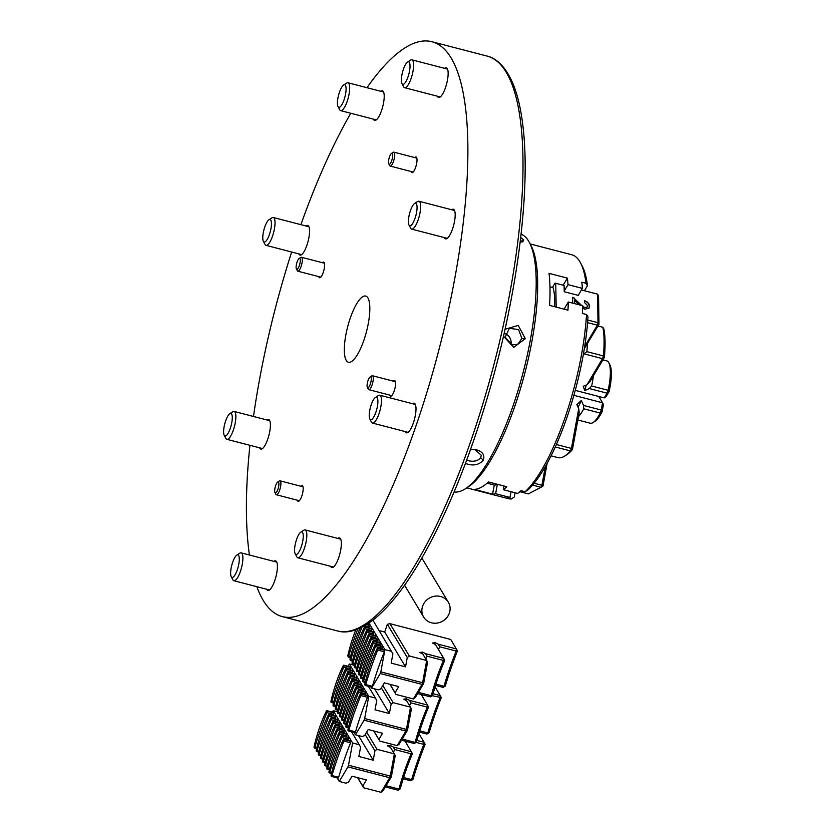 <?xml version="1.0" encoding="UTF-8"?>
<svg xmlns="http://www.w3.org/2000/svg" width="834" height="834" viewBox="0 0 834 834"><rect width="100%" height="100%" fill="white"/><g stroke="black" fill="none" stroke-linecap="round" stroke-linejoin="round"><path stroke-width="1.25" d="M587.47 285.655A123.307 35.018 -75.4 0 0 582.163 265.963L580.527 262.877A126.007 35.789 104.6 0 1 585.989 283.289L587.47 285.655L584.457 290.722M515.068 492.758L514.286 497.001L511.305 498.972A126.007 35.789 104.6 0 1 508.302 498.649L466.779 487.859M528.141 489.777A123.307 35.018 -75.4 0 0 588.001 316.889L586.521 314.522A126.007 35.789 104.6 0 1 564.837 418.157A126.007 35.789 104.6 0 1 525.149 491.747L528.141 489.777M530.163 243.945L571.686 254.735A126.007 35.789 104.6 0 1 580.527 262.877M586.521 314.522L582.341 313.438A126.007 35.789 -75.4 0 0 582.685 305.724L568.319 301.991A126.007 35.789 104.6 0 1 567.954 310.165L549.575 305.39A126.007 35.789 -75.4 0 0 549.033 273.354L567.401 278.129A126.007 35.789 104.6 0 1 568.017 284.644L582.382 288.376A126.007 35.789 -75.4 0 0 581.809 282.205L585.989 283.289M511.305 498.972L507.124 497.888A126.007 35.789 -75.4 0 0 509.991 497.45L495.625 493.718A126.007 35.789 104.6 0 1 492.602 494.155L474.223 489.381A126.007 35.789 -75.4 0 0 488.432 481.969L506.801 486.743A126.007 35.789 104.6 0 1 503.319 489.704L517.685 493.436A126.007 35.789 -75.4 0 0 520.979 490.663L525.149 491.747M568.017 284.644L564.201 291.066M582.382 288.376L578.223 295.372M567.401 278.129L563.19 285.207M568.319 301.991L564.503 308.413M503.319 489.704L503.997 486.013M509.991 497.45L511.044 491.716M495.625 493.718L497.356 484.293M492.602 494.155L494.27 485.044M474.671 449.37L481.312 455.26L480.676 457.616C478.236 460.806 474.327 461.88 468.948 460.858L466.706 460.003M465.414 463.464C472.941 466.175 478.872 465.111 483.209 460.264C485.211 454.884 482.49 451.267 475.036 449.422L470.564 449.432M521.083 234.208A133.2 37.832 104.6 0 1 528.652 241.193A133.2 37.832 104.6 0 1 529.381 242.486A133.2 37.832 104.6 0 1 523.158 372.318A133.2 37.832 104.6 0 1 465.393 488.755A133.2 37.832 104.6 0 1 454.113 491.945M520.155 242.152L522.887 241.766L523.637 239.89L520.708 237.534M503.475 336.185L513.744 347.371L525.326 338.656L518.216 325.416L505.029 329.263M511.888 344.953L505.175 337.082L509.365 328.356L518.539 329.545L521.928 338.468L517.685 344.306L511.899 344.953M510.888 344.619A8.997 8.361 62.5 0 0 505.31 333.777M520.218 241.599L520.447 242.152M465.393 488.755L468.322 486.858A130.5 37.061 -75.4 0 0 524.92 372.777A130.5 37.061 -75.4 0 0 531.018 245.571L529.381 242.486M431.439 622.789A14.397 13.302 149.1 0 0 446.816 617.619A14.397 13.302 149.1 0 0 448.338 602.242A14.397 13.302 149.1 0 0 440.54 596.487A14.397 13.302 149.1 0 0 425.163 601.658A14.397 13.302 149.1 0 0 423.63 617.035A14.397 13.302 149.1 0 0 431.439 622.789M578.952 304.754L574.605 300.073L574.522 303.607M584.405 300.918C587.595 302.033 589.221 303.889 589.304 306.505L588.96 308.226M582.653 306.672L584.759 307.777L587.428 306.954M572.458 297.509L573.886 298.072L581.173 305.338M574.605 300.073L574.668 303.649M582.664 306.359L584.895 307.558L587.501 306.849L587.741 305.797L584.353 302.325L584.54 300.688C587.72 301.804 589.357 303.67 589.44 306.276L589.023 308.121L584.874 309.237L582.601 308.205M573.886 298.072L581.663 305.463M572.687 303.128L572.593 297.279L574.021 297.842M608.716 362.571L609.81 364.635A30.597 8.694 -75.4 0 1 609.06 391.667L607.058 393.168L608.132 390.291L591.629 386.006L589.304 388.55L607.058 393.168L604.233 397.912L606.266 396.358L609.06 391.667L608.132 390.291A32.401 9.205 104.6 0 0 608.716 362.571A32.401 9.205 104.6 0 0 607.632 361.132L602.878 359.902M581.444 289.961L597.519 294.141L581.454 289.94M575.272 390.385L604.233 397.912M589.304 388.55L584.759 390.593L583.237 386.288L586.98 384.766L589.909 381.711L604.327 357.473L602.513 358.651L586.98 384.766M584.415 353.95L602.513 358.651L603.347 355.93L586.844 351.646L583.393 354.273M587.595 322.633L597.352 325.166L584.707 346.433M604.327 357.473L603.347 355.93A73.799 20.965 104.6 0 0 602.857 327.272L603.837 328.909A72.005 20.454 -75.4 0 1 604.327 357.473M597.968 326L602.857 327.272M587.417 343.744A73.799 20.965 104.6 0 1 586.844 351.646M552.483 287.417L555.058 283.08L555.757 283.289L556.163 307.1M552.817 287.594L553.057 287.657A54.001 15.335 104.6 0 1 554.506 306.672M564.514 309.268L564.837 307.84M584.363 348.581L599 324.27L597.352 325.166L597.999 322.706L599 324.27L598.52 295.705L597.519 294.141L597.999 322.706L587.793 320.048M578.567 294.798L578.577 295.465L564.211 291.733L564.107 285.457L555.058 283.08M555.757 283.289L564.107 285.457M586.156 385.099A27.949 7.933 104.6 0 1 584.759 390.593M593.37 375.894A32.401 9.205 104.6 0 1 591.629 386.006M496.928 484.179L494.937 485.221L487.087 483.188M532.582 485.107L541.005 487.296L528.339 493.905L519.832 491.695M593.151 422.484A32.401 9.205 104.6 0 0 600.24 413.07L601.22 410.026L602.127 411.683L603.441 404.521L602.544 402.791L601.22 410.026L583.466 405.418L583.748 408.785L600.24 413.07L602.127 411.683A30.597 8.694 -75.4 0 1 595.101 421.212L593.151 422.484A32.401 9.205 104.6 0 1 590.149 423.203L577.858 420.002M598.781 396.494L602.544 402.791L573.896 395.337M545.342 466.571L541.912 485.263L534.135 483.251M555.298 446.982L570.456 450.923L572.426 449.599L579.203 412.632L578.733 408.587L571.426 448.431L556.403 444.532M578.733 408.587L576.867 404.657L581.361 400.414L583.466 405.418M564.858 455.979A73.799 20.965 104.6 0 0 570.456 450.923L571.426 448.431L572.426 449.599A72.005 20.454 -75.4 0 1 566.818 454.718L564.858 455.979A73.799 20.965 104.6 0 1 558.019 457.626L551.097 455.833M541.912 485.263L542.997 486.013L541.005 487.296L541.912 485.263M542.997 486.013L547.146 463.36M581.361 400.414A27.949 7.933 104.6 0 1 578.035 407.159M583.748 408.785A32.401 9.205 104.6 0 1 578.462 416.656M423.495 683.776L423.755 683.015L422.598 682.733L422.025 684.38L423.495 683.776L415.395 697.401L413.362 698.955L395.983 694.441L395.087 692.7L398.725 686.591L384.359 682.848L380.721 688.967L378.282 689.833L371.599 688.102L370.89 686.924M379.136 630.577L384.683 632.016L387.362 624.291L389.947 623.676L450.756 639.48L457.459 650.906L456.156 651.052L456.417 648.935L438.267 644.213L439.654 646.767L456.156 651.052A129.604 36.811 -75.4 0 0 443.959 686.267L435.932 684.172M372.902 620.162L392.897 653.804L391.188 663.134L405.553 666.866L407.263 657.536L409.306 655.983L389.947 623.676M371.599 688.102L380.262 673.528L422.025 684.38L413.362 698.955M423.755 683.015L427.571 662.227L426.674 660.497L422.598 682.733L380.836 671.881L384.912 649.644L391.594 651.385M421.941 653.595A89.061 25.291 104.6 0 1 422.577 652.125L419.804 652.501L422.807 654.044L426.674 660.497L409.306 655.983M389.905 684.297L395.983 694.441M435.536 685.423L443.104 687.383L445.283 686.08L443.104 687.383M417.688 693.544L430.438 696.859L431.261 695.723L418.387 692.366M430.438 696.859L432.585 695.493L431.261 695.723A84.599 24.03 -75.4 0 1 443.479 660.455L443.761 658.401L444.762 660.319L443.479 660.455L426.977 656.16L425.642 653.7L443.761 658.401L435.463 644.557L432.471 643.024L435.244 642.68L438.267 644.213M432.585 695.493A86.402 24.54 104.6 0 1 444.762 660.319M425.778 658.996A84.599 24.03 104.6 0 1 426.977 656.16M422.577 652.125L425.642 653.7M445.283 686.08A131.407 37.321 104.6 0 1 457.459 650.906M438.517 649.655A129.604 36.811 104.6 0 1 439.654 646.767M387.362 624.291L407.263 657.536M395.087 692.7L390.083 684.339M434.66 644.14A134.055 38.072 104.6 0 1 435.244 642.68M405.553 666.866L384.683 632.016M355.805 629.837A54.001 15.335 -75.4 0 0 347.851 655.587L348.143 657.004L348.675 656.149A117 33.235 104.6 0 1 357.703 629.138M360.173 628.075A54.001 15.335 -75.4 0 0 349.978 659.131L350.27 660.559L350.812 659.704A117 33.235 104.6 0 1 361.946 627.21M369.222 624.979L369.441 626.918A117 33.235 -75.4 0 0 369.055 627.898M352.084 663.655L352.396 664.114L352.938 663.259A117 33.235 104.6 0 1 364.885 628.742L365.073 627.241L364.416 627.137A54.001 15.335 -75.4 0 0 352.104 662.686L352.084 663.655M371.359 628.534L371.568 630.473A117 33.235 -75.4 0 0 371.182 631.453M354.221 667.21L354.533 667.669L355.065 666.814A117 33.235 104.6 0 1 367.023 632.297L367.21 630.796L366.543 630.692A54.001 15.335 -75.4 0 0 354.231 666.241L354.221 667.21M373.486 632.089L373.705 634.028A117 33.235 -75.4 0 0 373.309 634.997M356.347 670.755L356.66 671.224L357.192 670.369A117 33.235 104.6 0 1 369.149 635.852L369.337 634.351L368.68 634.247A54.001 15.335 -75.4 0 0 356.368 669.796L356.347 670.755M375.613 635.644L375.832 637.583A117 33.235 -75.4 0 0 375.436 638.552M358.474 674.31L358.787 674.779L359.318 673.924A117 33.235 104.6 0 1 371.276 639.407L371.464 637.906L370.807 637.801A54.001 15.335 -75.4 0 0 358.495 673.351L358.474 674.31M377.739 639.198L377.958 641.138A117 33.235 -75.4 0 0 377.573 642.107M360.601 677.865L360.913 678.334L361.456 677.479A117 33.235 104.6 0 1 373.403 642.962L373.59 641.461L372.934 641.356A54.001 15.335 -75.4 0 0 360.622 676.906L360.601 677.865M379.877 642.753L380.085 644.692A117 33.235 -75.4 0 0 379.699 645.662M362.727 681.42L363.04 681.889L363.582 681.034A117 33.235 104.6 0 1 375.54 646.506L375.727 645.016L375.06 644.911A54.001 15.335 -75.4 0 0 362.748 680.461L362.727 681.42M382.003 646.308L382.222 648.247A117 33.235 -75.4 0 0 381.826 649.217M364.865 684.975L365.177 685.444L365.709 684.589A117 33.235 104.6 0 1 377.666 650.061L377.854 648.571L377.187 648.466A54.001 15.335 -75.4 0 0 364.885 684.016L364.865 684.975M384.13 649.863L384.349 651.802A117 33.235 -75.4 0 0 372.391 686.319L371.86 687.174L365.261 685.423M384.912 649.644L368.972 623.019M380.836 671.881L380.262 673.528M407.336 730.448L407.597 729.687L406.429 729.406L405.866 731.053L407.336 730.448L399.236 744.074L397.192 745.627L379.824 741.113L373.913 731.011M378.928 739.372L382.566 733.263L368.201 729.531L364.562 735.64L362.112 736.516L355.43 734.775L364.104 720.201L405.866 731.053L397.192 745.627M407.597 729.687L411.412 708.9L410.516 707.169L406.429 729.406L364.677 718.554L368.753 696.317L375.436 698.058L376.739 700.477L375.029 709.807L389.395 713.539L391.104 704.209L393.137 702.655L382.827 685.433M405.772 700.268A89.061 25.291 104.6 0 1 406.408 698.798L403.646 699.173L406.648 700.716L410.516 707.169L393.137 702.655M373.747 730.97L379.824 741.113M419.377 732.096L426.935 734.066L427.8 732.94L419.763 730.855M401.519 740.217L414.279 743.532L415.103 742.396L402.228 739.049M421.243 694.472L428.603 706.992L427.31 707.128L427.592 705.084L409.473 700.372L410.808 702.843L427.31 707.128A84.599 24.03 -75.4 0 0 415.103 742.396L416.427 742.166L414.279 743.532M416.427 742.166A86.402 24.54 104.6 0 1 428.603 706.992M348.049 666.303L349.404 664.01L354.45 665.324M368.378 686.278L375.436 698.058M355.43 734.775L354.023 732.419M432.241 695.712L441.301 697.578L440.258 695.608L433.075 693.742M426.935 734.066L429.124 732.752L427.8 732.94A129.604 36.811 -75.4 0 1 439.998 697.724L440.258 695.608L435.067 686.945M429.124 732.752A131.407 37.321 104.6 0 1 441.301 697.578M422.348 696.327A129.604 36.811 104.6 0 1 422.911 694.91M381.346 687.914L391.104 704.209M406.408 698.798L409.473 700.372M409.609 705.668A84.599 24.03 104.6 0 1 410.808 702.843M389.395 713.539L374.633 688.884M330.952 702.03L331.265 702.499L331.807 701.644A117 33.235 104.6 0 1 343.764 667.117L343.952 665.626L343.285 665.522A54.001 15.335 -75.4 0 0 330.973 701.071L330.952 702.03M350.228 666.919L350.447 668.858A117 33.235 -75.4 0 0 350.051 669.827M333.089 705.585L333.402 706.054L333.934 705.199A117 33.235 104.6 0 1 345.891 670.672L346.079 669.181L345.412 669.076A54.001 15.335 -75.4 0 0 333.11 704.626L333.089 705.585M352.355 670.473L352.573 672.413A117 33.235 -75.4 0 0 352.177 673.382M335.216 709.14L335.529 709.609L336.06 708.754A117 33.235 104.6 0 1 348.018 674.226L348.205 672.736L347.549 672.631A54.001 15.335 -75.4 0 0 335.237 708.181L335.216 709.14M354.481 674.018L354.7 675.967A117 33.235 -75.4 0 0 354.304 676.937M337.343 712.695L337.655 713.164L338.197 712.309A117 33.235 104.6 0 1 350.144 677.781L350.332 676.291L349.675 676.176A54.001 15.335 -75.4 0 0 337.363 711.736L337.343 712.695M356.618 677.573L356.827 679.522A117 33.235 -75.4 0 0 356.441 680.492M339.469 716.25L339.782 716.719L340.324 715.864A117 33.235 104.6 0 1 352.282 681.336L352.459 679.846L351.802 679.731A54.001 15.335 -75.4 0 0 339.49 715.291L339.469 716.25M358.745 681.128L358.954 683.077A117 33.235 -75.4 0 0 358.568 684.047M341.606 719.805L341.919 720.263L342.451 719.419A117 33.235 104.6 0 1 354.408 684.891L354.596 683.4L353.929 683.286A54.001 15.335 -75.4 0 0 341.617 718.845L341.606 719.805M360.872 684.683L361.091 686.632A117 33.235 -75.4 0 0 360.695 687.602M343.733 723.359L344.046 723.818L344.578 722.963A117 33.235 104.6 0 1 356.535 688.446L356.723 686.945L356.066 686.841A54.001 15.335 -75.4 0 0 343.754 722.4L343.733 723.359M362.998 688.238L363.217 690.187A117 33.235 -75.4 0 0 362.821 691.157M345.86 726.914L346.173 727.373L346.715 726.518A117 33.235 104.6 0 1 358.662 692.001L358.849 690.5L358.193 690.396A54.001 15.335 -75.4 0 0 345.881 725.945L345.86 726.914M365.125 691.793L365.344 693.732A117 33.235 -75.4 0 0 364.958 694.712M347.986 730.469L348.299 730.928L348.841 730.073A117 33.235 104.6 0 1 360.788 695.556L360.976 694.055L360.319 693.951A54.001 15.335 -75.4 0 0 348.007 729.5L347.986 730.469M367.262 695.347L367.471 697.287A117 33.235 -75.4 0 0 355.524 731.814L354.982 732.669L348.393 730.918M368.753 696.317L349.404 664.01M364.677 718.554L364.104 720.201M391.167 777.121L391.438 776.36L390.27 776.079L389.707 777.726L391.167 777.121L383.067 790.747L381.034 792.3L363.666 787.786L362.769 786.055L366.407 779.936L352.042 776.204L348.404 782.313L345.954 783.189L339.271 781.448L337.155 777.903M339.271 781.448L347.945 766.873L389.707 777.726L381.034 792.3M391.438 776.36L395.243 755.583L394.346 753.842L390.27 776.079L348.508 765.226L347.945 766.873M389.614 746.941A89.061 25.291 104.6 0 1 390.249 745.471L387.476 745.846L390.489 747.389L394.346 753.842L376.978 749.328L366.668 732.106M357.588 777.642L363.666 787.786M403.218 778.768L410.776 780.739L411.642 779.613L403.604 777.528M385.36 786.9L398.12 790.215L398.944 789.068L386.059 785.722M405.084 741.145L412.444 753.675L411.152 753.8L411.433 751.757L393.314 747.045L394.649 749.516L411.152 753.8A84.599 24.03 -75.4 0 0 398.944 789.068L400.257 788.839L398.12 790.215M400.257 788.839A86.402 24.54 104.6 0 1 412.444 753.675M332.203 712.059L333.235 710.693L337.353 711.756M348.508 765.226L352.594 742.99L333.235 710.693M352.594 742.99L359.266 744.731L360.58 747.149L358.87 756.48L373.236 760.212L374.946 750.881L376.978 749.328M351.5 731.762L359.266 744.731M333.35 712.403L333.569 714.342A117 33.235 -75.4 0 0 333.183 715.322M335.487 715.958L335.695 717.897A117 33.235 -75.4 0 0 335.31 718.877M337.614 719.513L337.833 721.452A117 33.235 -75.4 0 0 337.436 722.421M339.74 723.068L339.959 725.007A117 33.235 -75.4 0 0 339.563 725.976M341.867 726.622L342.086 728.562A117 33.235 -75.4 0 0 341.69 729.531M344.004 730.177L344.213 732.116A117 33.235 -75.4 0 0 343.827 733.086M346.131 733.732L346.35 735.671A117 33.235 -75.4 0 0 345.954 736.641M348.258 737.287L348.476 739.226A117 33.235 -75.4 0 0 348.08 740.196M350.384 740.832L350.603 742.781A117 33.235 -75.4 0 0 338.646 777.298L338.114 778.153L331.515 776.402M416.083 742.385L423.828 744.397A129.604 36.811 -75.4 0 0 411.642 779.613L412.955 779.425L410.776 780.739M418.908 733.618L424.089 742.281L423.828 744.397L425.132 744.251L424.089 742.281L416.906 740.415M412.955 779.425A131.407 37.321 104.6 0 1 425.132 744.251M406.189 743A129.604 36.811 104.6 0 1 406.742 741.582M390.249 745.471L393.314 747.045M365.188 734.598L374.946 750.881M362.769 786.055L357.755 777.684M393.45 752.341A84.599 24.03 104.6 0 1 394.649 749.516M373.236 760.212L358.464 735.567M314.084 747.525L314.397 747.983L314.939 747.128A117 33.235 104.6 0 1 326.886 712.611L327.074 711.11L326.417 711.006A54.001 15.335 -75.4 0 0 314.105 746.555L314.084 747.525M316.211 751.08L316.524 751.538L317.066 750.683A117 33.235 104.6 0 1 329.013 716.166L329.201 714.665L328.544 714.561A54.001 15.335 -75.4 0 0 316.232 750.11L316.211 751.08M318.338 754.634L318.651 755.093L319.193 754.238A117 33.235 104.6 0 1 331.15 719.721L331.338 718.22L330.671 718.116A54.001 15.335 -75.4 0 0 318.359 753.665L318.338 754.634M320.475 758.179L320.788 758.648L321.319 757.793A117 33.235 104.6 0 1 333.277 723.276L333.464 721.775L332.797 721.671A54.001 15.335 -75.4 0 0 320.496 757.22L320.475 758.179M322.602 761.734L322.914 762.203L323.446 761.348A117 33.235 104.6 0 1 335.404 726.831L335.591 725.33L334.934 725.226A54.001 15.335 -75.4 0 0 322.622 760.775L322.602 761.734M324.728 765.289L325.041 765.758L325.583 764.903A117 33.235 104.6 0 1 337.53 730.386L337.718 728.885L337.061 728.78A54.001 15.335 -75.4 0 0 324.749 764.33L324.728 765.289M326.855 768.844L327.168 769.313L327.71 768.458A117 33.235 104.6 0 1 339.667 733.93L339.845 732.44L339.188 732.335A54.001 15.335 -75.4 0 0 326.876 767.885L326.855 768.844M328.992 772.399L329.305 772.868L329.837 772.013A117 33.235 104.6 0 1 341.794 737.485L341.982 735.995L341.314 735.89A54.001 15.335 -75.4 0 0 329.003 771.44L328.992 772.399M331.119 775.954L331.432 776.423L331.963 775.568A117 33.235 104.6 0 1 343.921 741.04L344.108 739.549L343.452 739.445A54.001 15.335 -75.4 0 0 331.14 774.995L331.119 775.954M471.21 447.118L473.462 441.176M300.897 224.669A297.008 84.359 104.6 0 1 350.791 113.257M366.97 87.706A297.008 84.359 104.6 0 1 431.772 41.7A297.008 84.359 104.6 0 1 415.634 426.904A297.008 84.359 104.6 0 1 282.382 616.628A297.008 84.359 104.6 0 1 256.851 586.698M249.408 555.006A297.008 84.359 104.6 0 1 249.929 445.314M253.494 416.489A297.008 84.359 104.6 0 1 291.66 252.024M273.917 561.376A15.304 4.347 104.6 0 1 275.564 560.865A15.304 4.347 104.6 0 1 275.918 576.774A15.304 4.347 104.6 0 1 267.87 590.482A15.304 4.347 104.6 0 1 266.88 589.648A15.304 4.347 104.6 0 1 266.671 589.252M412.507 403.708A15.304 4.347 104.6 0 1 414.154 403.208A15.304 4.347 104.6 0 1 413.32 423.046A15.304 4.347 104.6 0 1 406.46 432.825A15.304 4.347 104.6 0 1 405.261 431.585M444.647 68.336A15.304 4.347 104.6 0 1 446.294 67.835A15.304 4.347 104.6 0 1 447.285 68.68A15.304 4.347 104.6 0 1 446.086 85.735A15.304 4.347 104.6 0 1 438.601 97.453A15.304 4.347 104.6 0 1 437.402 96.212M306.057 226.004A15.304 4.347 104.6 0 1 307.704 225.503A15.304 4.347 104.6 0 1 308.059 241.401A15.304 4.347 104.6 0 1 300.011 255.121A15.304 4.347 104.6 0 1 298.812 253.88M266.89 419.961A15.304 4.347 104.6 0 1 268.538 419.46A15.304 4.347 104.6 0 1 268.892 435.369A15.304 4.347 104.6 0 1 260.844 449.078A15.304 4.347 104.6 0 1 259.854 448.244A15.304 4.347 104.6 0 1 259.645 447.837M337.853 538.43A15.304 4.347 104.6 0 1 339.501 537.93A15.304 4.347 104.6 0 1 338.667 557.779A15.304 4.347 104.6 0 1 331.807 567.547A15.304 4.347 104.6 0 1 330.608 566.307M451.674 209.751A15.304 4.347 104.6 0 1 453.321 209.24A15.304 4.347 104.6 0 1 454.311 210.085A15.304 4.347 104.6 0 1 453.123 227.15A15.304 4.347 104.6 0 1 445.627 238.858A15.304 4.347 104.6 0 1 444.428 237.617M380.711 91.281A15.304 4.347 104.6 0 1 382.358 90.77A15.304 4.347 104.6 0 1 382.712 106.679A15.304 4.347 104.6 0 1 374.654 120.388A15.304 4.347 104.6 0 1 373.465 119.147M300.959 486.274A8.1 2.304 104.6 0 1 302.21 485.669A8.1 2.304 104.6 0 1 302.398 494.082A8.1 2.304 104.6 0 1 298.134 501.349A8.1 2.304 104.6 0 1 297.613 500.9A8.1 2.304 104.6 0 1 297.342 500.212M393.356 381.159A8.1 2.304 104.6 0 1 394.597 380.554A8.1 2.304 104.6 0 1 394.159 391.063A8.1 2.304 104.6 0 1 390.531 396.233A8.1 2.304 104.6 0 1 389.739 395.097M414.779 157.584A8.1 2.304 104.6 0 1 416.03 156.98A8.1 2.304 104.6 0 1 416.552 157.428A8.1 2.304 104.6 0 1 415.916 166.456A8.1 2.304 104.6 0 1 411.954 172.659A8.1 2.304 104.6 0 1 411.162 171.523M322.383 262.689A8.1 2.304 104.6 0 1 323.634 262.084A8.1 2.304 104.6 0 1 323.821 270.508A8.1 2.304 104.6 0 1 319.558 277.764A8.1 2.304 104.6 0 1 318.765 276.627M350.343 317.91A34.204 9.716 104.6 0 1 365.678 296.06A34.204 9.716 104.6 0 1 363.822 340.418A34.204 9.716 104.6 0 1 348.476 362.269A34.204 9.716 104.6 0 1 350.343 317.91M338.01 106.543L339.688 109.702A14.397 4.087 -75.4 0 0 340.699 110.641A14.397 4.087 -75.4 0 0 349.05 94.232A14.397 4.087 -75.4 0 0 347.934 82.764A14.397 4.087 -75.4 0 0 346.6 83.087L343.608 85.026A11.645 3.305 104.6 0 1 345.578 94.034A11.645 3.305 104.6 0 1 341.846 104.771A11.645 3.305 104.6 0 1 338.01 106.543A11.645 3.305 104.6 0 1 338.552 95.201A11.645 3.305 104.6 0 1 343.608 85.026M408.983 225.013L410.651 228.172A14.397 4.087 -75.4 0 0 411.662 229.11A14.397 4.087 -75.4 0 0 412.767 228.923A14.397 4.087 -75.4 0 0 419.669 214.442A14.397 4.087 -75.4 0 0 418.908 201.234A14.397 4.087 -75.4 0 0 417.813 201.411A14.397 4.087 -75.4 0 0 417.573 201.557L414.571 203.496A11.645 3.305 104.6 0 1 416.604 212.232A11.645 3.305 104.6 0 1 410.682 225.618A11.645 3.305 104.6 0 1 408.983 225.013A11.645 3.305 104.6 0 1 409.525 213.671A11.645 3.305 104.6 0 1 414.571 203.496M295.163 553.703L296.831 556.862A14.397 4.087 -75.4 0 0 297.842 557.8A14.397 4.087 -75.4 0 0 306.203 541.391A14.397 4.087 -75.4 0 0 305.088 529.924A14.397 4.087 -75.4 0 0 303.753 530.236L300.751 532.186A11.645 3.305 104.6 0 1 302.106 544.029A11.645 3.305 104.6 0 1 295.163 553.703A11.645 3.305 104.6 0 1 295.08 545.186A11.645 3.305 104.6 0 1 300.751 532.186M224.19 435.233L225.868 438.392A14.397 4.087 -75.4 0 0 226.879 439.33A14.397 4.087 -75.4 0 0 227.974 439.143A14.397 4.087 -75.4 0 0 234.875 424.662A14.397 4.087 -75.4 0 0 234.125 411.454A14.397 4.087 -75.4 0 0 233.02 411.631A14.397 4.087 -75.4 0 0 232.79 411.767L229.788 413.716A11.645 3.305 104.6 0 1 229.975 413.601A11.645 3.305 104.6 0 1 231.06 425.83A11.645 3.305 104.6 0 1 224.19 435.233A11.645 3.305 104.6 0 1 224.742 423.891A11.645 3.305 104.6 0 1 229.788 413.716M388.79 163.85L389.718 165.622A7.204 2.043 -75.4 0 0 390.229 166.081A7.204 2.043 -75.4 0 0 390.781 165.987A7.204 2.043 -75.4 0 0 394.232 158.752A7.204 2.043 -75.4 0 0 393.846 152.142A7.204 2.043 -75.4 0 0 393.304 152.236A7.204 2.043 -75.4 0 0 393.179 152.309L391.5 153.393A5.65 1.605 104.6 0 1 391.594 153.341A5.65 1.605 104.6 0 1 392.126 159.284A5.65 1.605 104.6 0 1 388.79 163.85A5.65 1.605 104.6 0 1 389.051 158.335A5.65 1.605 104.6 0 1 391.5 153.393M367.356 387.424L368.294 389.197A7.204 2.043 -75.4 0 0 368.805 389.666A7.204 2.043 -75.4 0 0 372.975 381.461A7.204 2.043 -75.4 0 0 372.423 375.727A7.204 2.043 -75.4 0 0 371.756 375.884L370.077 376.978A5.65 1.605 104.6 0 1 371.036 381.346A5.65 1.605 104.6 0 1 369.222 386.559A5.65 1.605 104.6 0 1 367.356 387.424A5.65 1.605 104.6 0 1 367.627 381.92A5.65 1.605 104.6 0 1 370.077 376.978M274.97 492.54L275.908 494.301A7.204 2.043 -75.4 0 0 276.408 494.771A7.204 2.043 -75.4 0 0 276.961 494.677A7.204 2.043 -75.4 0 0 280.412 487.442A7.204 2.043 -75.4 0 0 280.026 480.832A7.204 2.043 -75.4 0 0 279.484 480.926A7.204 2.043 -75.4 0 0 279.359 480.999L277.68 482.083A5.65 1.605 104.6 0 1 278.671 486.326A5.65 1.605 104.6 0 1 275.793 492.831A5.65 1.605 104.6 0 1 274.97 492.54A5.65 1.605 104.6 0 1 275.23 487.025A5.65 1.605 104.6 0 1 277.68 482.083M296.393 268.955L297.331 270.727A7.204 2.043 -75.4 0 0 297.832 271.196A7.204 2.043 -75.4 0 0 302.012 262.991A7.204 2.043 -75.4 0 0 301.46 257.258A7.204 2.043 -75.4 0 0 300.793 257.414L299.104 258.509A5.65 1.605 104.6 0 1 299.76 264.253A5.65 1.605 104.6 0 1 296.393 268.955A5.65 1.605 104.6 0 1 296.351 264.816A5.65 1.605 104.6 0 1 299.104 258.509M263.356 241.276L265.035 244.435A14.397 4.087 -75.4 0 0 266.046 245.363A14.397 4.087 -75.4 0 0 271.915 237.773A14.397 4.087 -75.4 0 0 275.032 222.407A14.397 4.087 -75.4 0 0 273.291 217.486A14.397 4.087 -75.4 0 0 271.957 217.81L268.955 219.759A11.645 3.305 104.6 0 1 270.299 231.591A11.645 3.305 104.6 0 1 263.356 241.276A11.645 3.305 104.6 0 1 262.773 238.044A11.645 3.305 104.6 0 1 268.955 219.759M401.946 83.609L403.625 86.767A14.397 4.087 -75.4 0 0 404.636 87.695A14.397 4.087 -75.4 0 0 408.441 84.442A14.397 4.087 -75.4 0 0 413.289 69.451A14.397 4.087 -75.4 0 0 411.881 59.829A14.397 4.087 -75.4 0 0 410.547 60.142L407.545 62.091A11.645 3.305 104.6 0 1 408.889 73.924A11.645 3.305 104.6 0 1 401.946 83.609A11.645 3.305 104.6 0 1 405.543 64.468A11.645 3.305 104.6 0 1 407.545 62.091M369.816 418.981L371.484 422.14A14.397 4.087 -75.4 0 0 372.496 423.067A14.397 4.087 -75.4 0 0 378.365 415.478A14.397 4.087 -75.4 0 0 381.482 400.111A14.397 4.087 -75.4 0 0 379.741 395.191A14.397 4.087 -75.4 0 0 378.407 395.514L375.404 397.464A11.645 3.305 104.6 0 1 377.896 401.175A11.645 3.305 104.6 0 1 374.758 415.051A11.645 3.305 104.6 0 1 369.816 418.981A11.645 3.305 104.6 0 1 370.359 407.638A11.645 3.305 104.6 0 1 375.404 397.464M231.227 576.648L232.894 579.807A14.397 4.087 -75.4 0 0 233.906 580.735A14.397 4.087 -75.4 0 0 237.711 577.472A14.397 4.087 -75.4 0 0 242.558 562.481A14.397 4.087 -75.4 0 0 241.151 552.859A14.397 4.087 -75.4 0 0 239.817 553.182L236.814 555.121A11.645 3.305 104.6 0 1 239.212 561.074A11.645 3.305 104.6 0 1 235.115 574.762A11.645 3.305 104.6 0 1 231.227 576.648A11.645 3.305 104.6 0 1 231.769 565.296A11.645 3.305 104.6 0 1 236.814 555.121M483.209 460.264L480.676 457.616M525.326 338.656L521.928 338.468M523.637 239.89L520.28 241.704M553.057 287.657L549.971 286.854M348.143 657.004L350.343 657.578L348.226 656.994M350.572 656.65L348.675 656.149M352.48 661.091L350.363 660.549M369.389 625.02L366.908 624.374M369.629 625.427L366.522 624.614M369.441 626.918L364.729 625.698M352.699 660.205L350.812 659.704M354.606 664.646L352.49 664.104M371.516 628.575L364.833 626.834M371.756 628.982L365.073 627.241M371.568 630.473L364.885 628.742M354.825 663.749L352.938 663.259M356.743 668.201L354.617 667.648M373.642 632.13L366.96 630.389M373.893 632.537L367.21 630.796M373.705 634.028L367.023 632.297M356.952 667.304L355.065 666.814M358.87 671.756L356.743 671.203M375.769 635.685L369.097 633.944M376.019 636.092L369.337 634.351M375.832 637.583L369.149 635.852M359.089 670.859L357.192 670.369M360.997 675.311L358.881 674.758M377.906 639.24L371.224 637.499M378.146 639.647L371.464 637.906M377.958 641.138L371.276 639.407M361.216 674.414L359.318 673.924M363.124 678.866L361.007 678.313M380.033 642.795L373.351 641.054M380.273 643.202L373.59 641.461M380.085 644.692L373.403 642.962M363.343 677.969L361.456 677.479M365.261 682.421L363.134 681.868M382.16 646.35L375.477 644.609M382.399 646.746L375.727 645.016M382.222 648.247L375.54 646.506M365.469 681.524L363.582 681.034M384.286 649.894L377.604 648.164M384.537 650.301L377.854 648.571M384.349 651.802L377.666 650.061M372.391 686.319L365.709 684.589M333.485 703.031L331.359 702.478M350.384 666.96L343.702 665.219M350.624 667.356L343.952 665.626M350.447 668.858L343.764 667.117M333.694 702.134L331.807 701.644M335.612 706.586L333.485 706.033M352.511 670.515L345.829 668.774M352.761 670.911L346.079 669.181M352.573 672.413L345.891 670.672M335.831 705.689L333.934 705.199M337.739 710.141L335.612 709.588M354.648 674.06L347.966 672.329M354.888 674.466L348.205 672.736M354.7 675.967L348.018 674.226M337.958 709.244L336.06 708.754M339.865 713.696L337.749 713.143M356.775 677.615L350.092 675.884M357.015 678.021L350.332 676.291M356.827 679.522L350.144 677.781M340.084 712.799L338.197 712.309M341.992 717.25L339.876 716.698M358.901 681.169L352.219 679.439M359.141 681.576L352.459 679.846M358.954 683.077L352.282 681.336M342.211 716.354L340.324 715.864M344.129 720.805L342.003 720.253M361.028 684.724L354.346 682.994M361.278 685.131L354.596 683.4M361.091 686.632L354.408 684.891M344.338 719.909L342.451 719.419M344.046 723.818L346.246 724.392L344.129 723.808M363.165 688.279L356.483 686.549M363.405 688.686L356.723 686.945M363.217 690.187L356.535 688.446M346.475 723.464L344.578 722.963M348.383 727.905L346.266 727.363M365.292 691.834L358.61 690.093M365.532 692.241L358.849 690.5M365.344 693.732L358.662 692.001M348.602 727.019L346.715 726.518M367.419 695.389L360.736 693.648M367.658 695.796L360.976 694.055M367.471 697.287L360.788 695.556M355.524 731.814L348.841 730.073M316.607 748.515L314.491 747.973M333.517 712.444L326.834 710.704M333.756 712.851L327.074 711.11M333.569 714.342L326.886 712.611M316.826 747.629L314.939 747.128M318.734 752.07L316.618 751.528M335.643 715.999L328.961 714.258M335.883 716.406L329.201 714.665M335.695 717.897L329.013 716.166M318.953 751.173L317.066 750.683M320.871 755.625L318.744 755.072M337.77 719.554L331.088 717.813M338.02 719.961L331.338 718.22M337.833 721.452L331.15 719.721M321.08 754.728L319.193 754.238M322.998 759.18L320.871 758.627M339.897 723.109L333.214 721.368M340.147 723.516L333.464 721.775M339.959 725.007L333.277 723.276M323.217 758.283L321.319 757.793M325.124 762.735L323.008 762.182M342.034 726.664L335.351 724.923M342.274 727.071L335.591 725.33M342.086 728.562L335.404 726.831M325.343 761.838L323.446 761.348M327.251 766.29L325.135 765.737M344.161 730.219L337.478 728.478M344.4 730.626L337.718 728.885M344.213 732.116L337.53 730.386M327.47 765.393L325.583 764.903M329.378 769.845L327.262 769.292M346.287 733.774L339.605 732.033M346.527 734.17L339.845 732.44M346.35 735.671L339.667 733.93M329.597 768.948L327.71 768.458M331.515 773.399L329.388 772.847M348.414 737.319L341.731 735.588M348.664 737.725L341.982 735.995M348.476 739.226L341.794 737.485M331.734 772.503L329.837 772.013M350.551 740.873L343.869 739.143M350.791 741.28L344.108 739.549M350.603 742.781L343.921 741.04M338.646 777.298L331.963 775.568M486.9 56.024A297.008 84.359 104.6 0 1 470.751 441.228A297.008 84.359 104.6 0 1 337.509 630.952C344.359 633.058 356.566 632.943 374.549 618.859C391.261 605.15 408.326 582.57 425.757 551.118C450.37 506.186 471.783 452.007 490.017 388.581C517.372 293.349 530.393 191.851 523.22 128.582C521.313 110.87 518.008 96.15 513.296 84.422C504.466 63.561 493.916 57.525 486.9 56.024L431.772 41.7M404.573 585.218L423.63 617.035M421.858 558.029L448.338 602.242M552.963 287.532L549.971 286.76M369.316 624.958L366.95 624.343M352.469 661.133L350.27 660.559M371.443 628.513L364.76 626.782M354.596 664.688L352.396 664.114M373.58 632.068L366.897 630.337M356.733 668.242L354.533 667.669M375.707 635.623L369.024 633.892M358.86 671.797L356.66 671.224M377.833 639.178L371.151 637.437M360.986 675.352L358.787 674.779M379.96 642.733L373.278 640.992M363.113 678.907L360.913 678.334M382.087 646.287L375.415 644.546M365.25 682.462L363.04 681.889M384.224 649.842L377.541 648.101M371.86 687.174L365.177 685.444M350.311 666.898L343.639 665.157M333.475 703.072L331.265 702.499M352.448 670.453L345.766 668.712M335.602 706.627L333.402 706.054M354.575 674.008L347.893 672.267M337.728 710.182L335.529 709.609M356.702 677.562L350.019 675.821M339.855 713.727L337.655 713.164M358.828 681.117L352.146 679.376M341.992 717.282L339.782 716.719M360.966 684.672L354.283 682.931M344.119 720.837L341.919 720.263M363.092 688.217L356.41 686.486M365.219 691.772L358.537 690.041M348.372 727.946L346.173 727.373M367.346 695.327L360.663 693.596M354.982 732.669L348.299 730.928M333.444 712.382L326.761 710.651M316.597 748.557L314.397 747.983M335.57 715.937L328.888 714.206M318.724 752.112L316.524 751.538M337.707 719.492L331.025 717.761M320.861 755.667L318.651 755.093M339.834 723.047L333.152 721.316M322.987 759.221L320.788 758.648M341.961 726.602L335.278 724.861M325.114 762.776L322.914 762.203M344.088 730.157L337.405 728.416M327.241 766.331L325.041 765.758M346.214 733.711L339.532 731.971M329.378 769.886L327.168 769.313M348.351 737.266L341.669 735.525M331.505 773.441L329.305 772.868M350.478 740.821L343.796 739.08M338.114 778.153L331.432 776.423M282.382 616.628L337.509 630.952M383.546 92.011L347.934 82.764M376.301 119.888L340.699 110.641M454.52 210.481L418.908 201.234M447.274 238.357L411.662 229.11M340.699 539.171L305.088 529.924M333.454 567.047L297.842 557.8M269.726 420.701L234.125 411.454M262.491 448.577L226.879 439.33M416.823 158.116L393.846 152.142M413.195 172.054L390.229 166.081M395.399 381.691L372.423 375.727M391.772 395.629L368.805 389.666M303.003 486.806L280.026 480.832M299.385 500.744L276.408 494.771M324.426 263.221L301.46 257.258M320.809 277.159L297.832 271.196M308.893 226.744L273.291 217.486M301.658 254.62L266.046 245.363M447.483 69.076L411.881 59.829M440.248 96.953L404.636 87.695M415.353 404.448L379.741 395.191M408.107 432.325L372.496 423.067M276.763 562.106L241.151 552.859M269.518 589.982L233.906 580.735"/></g></svg>
